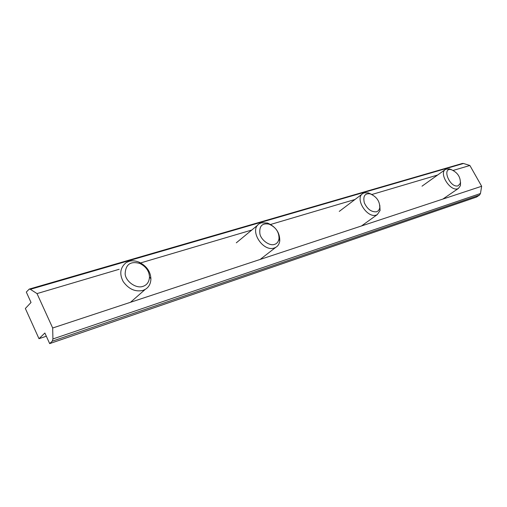 <?xml version="1.0" encoding="UTF-8"?>
<svg xmlns="http://www.w3.org/2000/svg" width="507" height="507" viewBox="0 0 507 507"><rect width="100%" height="100%" fill="white"/><g stroke="black" fill="none" stroke-linecap="round" stroke-linejoin="round"><path stroke-width="0.76" d="M52.918 338.961L52.265 341.186L49.673 343.613L44.87 333.017L38.988 338.695L25.35 308.478L31.028 302.476L26.313 292.07L29.241 289.091L30.363 289.32L37.017 293.591L52.684 327.997L52.918 338.961L480.471 193.516L479.514 195.094L476.504 197.077L49.673 343.613M30.363 289.32L463.493 163.482L469.881 165.485L481.65 186.259L480.471 193.516M481.65 186.259L52.684 327.997M463.493 163.482L462.34 163.469L29.241 289.091M469.881 165.485L453.252 170.409M437.592 175.042L371.904 194.485M354.995 199.485L270.675 224.443M251.808 230.026L140.667 262.911M119.158 269.28L37.017 293.591M46.327 336.23L38.988 338.695M142.93 290.416L145.256 289.377C148.9 287.158 150.782 283.641 150.909 278.812C150.56 271.543 146.612 265.985 139.051 262.144C135.312 260.712 131.959 260.452 129.006 261.352L126.211 262.569C120.197 267.5 119.196 273.837 123.201 281.581C128.721 289.155 135.293 292.102 142.93 290.416M143.006 286.36C136.225 288.971 125.622 281.474 125.14 273.875C125.597 264.362 130.502 260.89 139.862 263.456C145.997 266.568 149.204 271.08 149.483 276.98C149.191 281.879 147.03 285.004 143.006 286.36M274.312 247.98L275.789 247.327C277.95 246.104 279.275 244 279.756 241.015C279.972 232.795 275.884 226.794 267.512 223.023L261.403 222.801L259.628 223.562C248.443 229.544 262.765 252.353 274.312 247.98M274.591 244.368C269.718 246.351 261.168 240.191 259.92 234.006C259.026 226.135 262.081 222.852 269.071 224.151C275.865 227.218 279.173 232.079 279.002 238.746C278.438 241.757 276.968 243.633 274.591 244.368M371.815 194.441L368.329 192.888L364.299 192.844L363.094 193.344C354.127 197.977 367.068 218.593 376.276 215.05L377.271 214.613L380.079 210.506L379.8 205.221M376.663 211.799C371.479 212.218 367.366 209.233 364.324 202.838C362.866 196.127 364.825 193.129 370.218 193.851C376.834 196.786 380.009 201.545 379.743 208.136L378.596 210.538L376.663 211.799M451.762 169.801L449.367 168.875L445.71 169.243C438.359 172.925 450.197 191.69 457.701 188.75L458.404 188.446L460.445 185.619L460.54 182.159M458.151 185.796C449.874 188.484 441.305 167.044 451.395 169.706C457.593 172.507 460.584 177.025 460.369 183.274L458.151 185.796M52.265 341.186L479.514 195.094M150.909 278.812L149.483 276.98M139.051 262.144L139.862 263.456M130.489 302.292L145.256 289.377M279.756 241.015L279.002 238.746M267.512 223.023L269.071 224.151M236.313 242.821L257.771 225.095M260.148 259.445L275.789 247.327M380.079 210.506L379.743 208.136M368.329 192.888L370.218 193.851M339.265 211.406L362.023 194.162M361.485 225.964L377.271 214.613M460.445 185.619L460.369 183.274M449.367 168.875L451.395 169.706M422.014 186.177L445.71 169.243M442.845 199.08L458.404 188.446"/></g></svg>
